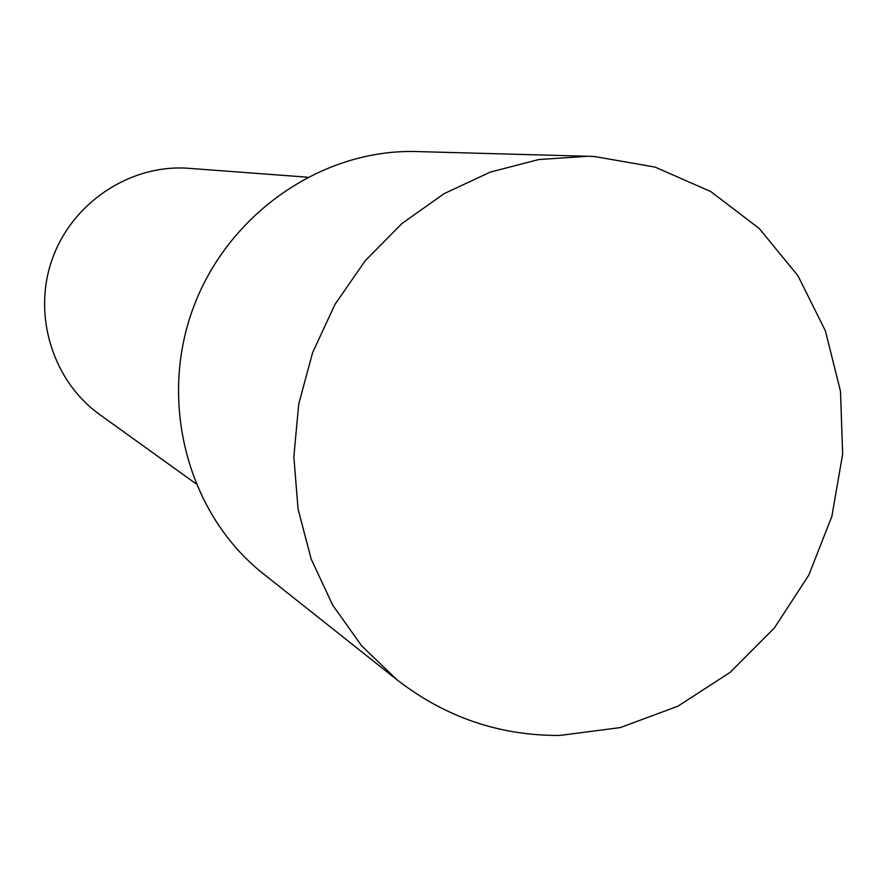 <?xml version="1.0" encoding="UTF-8"?>
<svg xmlns="http://www.w3.org/2000/svg" width="887" height="887" viewBox="0 0 887 887"><rect width="100%" height="100%" fill="white"/><g stroke="black" fill="none" stroke-linecap="round" stroke-linejoin="round"><path stroke-width="1.33" d="M587.893 156.256L416.835 151.566C322.048 148.606 227.272 213.978 192.834 309.02C158.108 403.962 188.687 514.97 263.195 573.645L397.243 680.007C445.607 717.35 499.813 735.822 559.874 735.434L620.379 727.573L678.001 706.152L730.101 672.379L774.351 628.007L808.789 575.153L831.895 516.278L842.65 454.055L840.488 391.3L825.42 330.918L797.956 275.746L759.217 228.491L710.853 191.603L655.061 167.1L594.501 156.522L587.893 156.256L538.742 159.549L490.3 172.1L444.187 193.61L401.977 223.491L365.156 260.8L335.009 304.341L312.612 352.627L298.731 404.006L293.841 456.738L298.054 508.994L311.171 559.01L332.669 605.134L361.708 645.88L397.243 680.007M307.29 177.178L186.082 168.12C128.56 165.093 71.57 203.555 52.067 259.625C32.353 315.628 52.943 381.166 99.787 414.617L195.75 483.592"/></g></svg>
